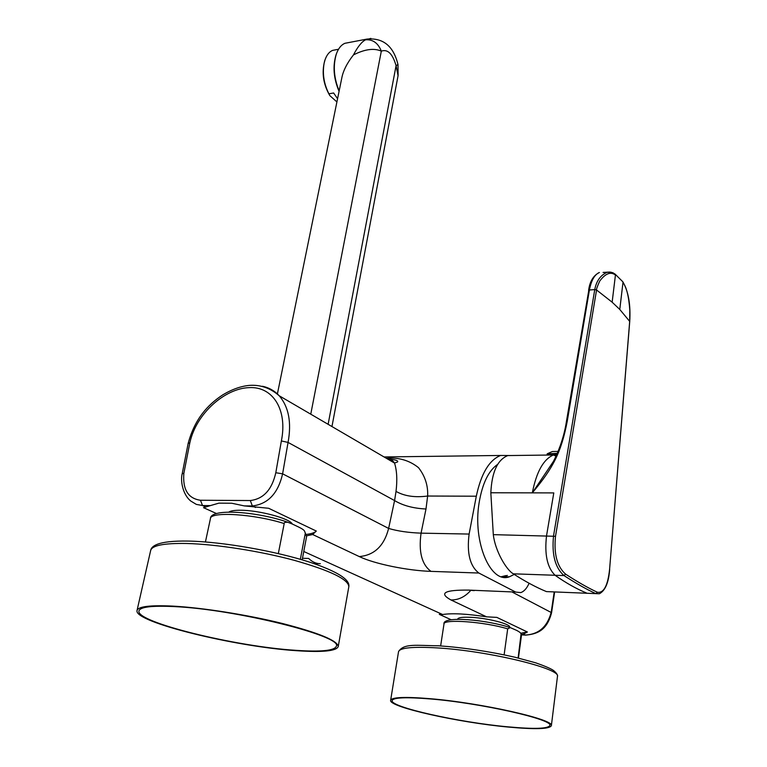 <?xml version="1.0" encoding="UTF-8"?>
<svg xmlns="http://www.w3.org/2000/svg" width="767" height="767" viewBox="0 0 767 767"><rect width="100%" height="100%" fill="white"/><g stroke="black" fill="none" stroke-linecap="round" stroke-linejoin="round"><path stroke-width="1.15" d="M430.402 698.948C405.829 696.954 393.078 697.51 392.138 700.626C390.278 707.136 458.858 722.389 507.716 726.819C534.129 729.254 548.165 728.794 549.834 725.457C553.362 719.446 480.583 703.013 430.402 698.948M429.597 698.651C404.564 696.628 391.573 697.203 390.624 700.367C388.744 707.011 458.608 722.543 508.396 727.068C535.337 729.551 549.661 729.091 551.368 725.678C554.982 719.551 480.756 702.793 429.597 698.651M443.988 624.012C442.137 615.498 487.381 619.889 510.247 627.588L507.687 628.854L504.12 654.855M510.247 627.588L516.824 630.474C519.738 632.027 521.148 633.235 521.052 634.098L518.128 657.981M509.576 627.368C511.781 624.319 487.86 618.049 470.861 617.31C462.213 616.936 457.803 617.608 457.631 619.314M451.188 619.746L439.299 614.367L442.636 614.52C452.166 613.034 466.815 613.801 486.585 616.831L496.843 617.387L527.399 631.998L520.649 633.274M205.786 507.016L210.35 505.606L202.546 505.539L205.786 507.016L203.514 507.668L216.457 513.526M200.455 500.247L202.546 505.539L196.333 504.389L190.897 501.119C182.699 494.763 180.245 480.468 182.21 473.699L183.859 473.316L189.833 442.818C196.294 413.135 225.182 388.447 248.93 387.642C272.86 386.108 287.75 409.799 281.364 440.948L275.804 472.731C271.988 489.672 263.484 498.943 250.301 500.544L200.455 500.247C188.116 498.512 182.584 489.538 183.859 473.316M262.525 386.271C269.121 387.709 274.691 390.882 279.236 395.782C288.756 406.97 291.7 422.521 288.056 442.415L281.364 440.948M510.975 455.521L500.611 455.464C489.231 460.008 481.13 473.594 476.307 496.211L469.116 534.062L421.064 533.151L425.992 508.991C413.413 508.406 402.943 505.597 394.583 500.583L396.021 491.388C397.411 480.008 396.913 470.564 394.526 463.067C392.464 459.96 389.761 458.378 386.405 458.321M527.399 631.998L523.257 634.194L521.196 634.443M521.311 634.846L525.107 635.066C538.674 634.434 547.379 626.802 551.214 612.181L554.215 591.913M470.516 590.686C464.802 597.004 458.273 600.091 450.919 599.947L486.585 616.831M529.105 583.256C526.824 588.404 524.034 591.52 520.745 592.594L515.673 592.076L478.857 573.035L430.987 571.367C407.613 570.658 374.334 563.85 359.282 556.574C374.354 555.241 384.133 545.864 388.629 528.434L282.611 473.824C278.085 493.373 267.999 504.082 252.362 505.961L244.251 505.894L268.661 508.281L316.311 531.061L312.668 534.513L306.675 535.826M515.673 592.076L469.001 590.111C444.553 589.813 438.532 593.092 450.919 599.947M469.116 534.062C466.7 553.151 469.95 566.142 478.857 573.035M497.831 464.236C488.589 470.555 482.338 483.45 479.087 502.931C472.53 542.01 490.679 584.329 509.499 576.746L502.471 577.024M514.245 574.416L509.499 576.746M430.987 571.367C421.802 564.589 418.494 551.847 421.064 533.151C408.495 532.682 397.69 531.119 388.629 528.434L394.583 500.583L288.056 442.415L282.611 473.824L275.804 472.731M306.503 534.398C311.507 533.765 314.777 532.653 316.311 531.061M244.251 505.894L231.72 503.229L218.921 503.133L210.35 505.606M306.579 536.632L304.528 531.09C304.077 530.093 302.083 528.722 298.526 526.977L292.294 524.024C290.012 518.53 258.882 510.18 240.502 510.247C234.587 510.208 230.704 510.812 228.873 512.059M425.992 508.991L427.65 496.028C428.139 485.578 425.091 476.125 418.504 467.659C409.444 460.392 398.706 457.257 386.28 458.254M172.987 606.122C150.016 605.019 138.022 606.505 137.015 610.58C133.794 622.085 235.872 646.917 296.589 650.694C322.677 652.477 336.56 651.068 338.247 646.485C337.47 640.579 318.88 632.919 282.477 623.504C247.549 614.837 202.756 607.742 172.987 606.122M174.291 606.592C235.872 609.305 342.954 636.217 336.358 646.178C334.709 650.675 321.105 652.055 295.544 650.311C235.948 646.619 135.749 622.238 138.942 610.963C139.93 606.956 151.713 605.499 174.291 606.592M292.294 524.024L288.018 522.337C285.161 522.106 283.886 522.528 284.193 523.573L278.325 553.582M305.256 533.496L300.348 559.306M507.342 575.394L504.485 576.573M505.971 575.595L501.311 576.717M320.328 563.697C316.157 563.716 312.265 561.962 308.66 558.453L302.476 558.261M319.13 563.659L313.665 563.477M516.536 455.454L507.792 455.569C497.467 459.759 491.82 472.156 490.832 492.769L493.306 534.647C495.146 550.927 506.364 569.958 513.315 573.821C525.194 581.482 536.238 587.407 546.44 591.597L549.795 591.731M490.832 492.769L532.317 492.855C553.122 468.014 561.271 452.338 567.264 421.15L589.411 290.003L594.761 289.59L553.544 535.797C551.665 554.531 555.145 567.791 564.004 575.576C576.036 583.39 586.65 589.411 595.834 593.629L546.44 591.597M556.938 454.15C551.598 453.556 548.079 453.863 546.372 455.08M557.283 453.355L547.168 453.815L552.374 451.523L558.098 451.399M556.909 454.227L553.438 454.984C543.496 459.222 536.449 471.839 532.317 492.855L553.669 461.063M556.401 455.377L556.008 456.087M554.522 455.301L556.104 455.358M619.774 309.456L629.688 321.392L629.793 310.012C628.806 296.359 626.534 287.184 622.977 282.505L619.774 309.456L612.143 302.198L596.563 289.984L555.509 536.306C553.726 554.004 557.082 566.612 565.567 574.119C577.58 581.952 588.174 587.992 597.34 592.229L595.834 593.629L599.372 593.763C605.297 590.619 608.73 582.46 609.679 569.277L609.583 569.344M597.34 592.229C603.773 593.322 607.857 585.643 609.602 569.2L629.726 321.565M565.567 574.119L564.004 575.576L555.078 575.269C565.998 583.006 576.688 589.008 587.148 593.274L591.156 593.437M611.146 272.218L606.985 272.352C600.446 275.305 596.381 281.029 594.78 289.504L596.553 290.07M629.678 321.478L629.736 321.507C630.733 304.767 628.441 291.537 622.871 281.844L615.23 274.231L612.881 272.755L609.861 272.055L603.092 272.429M589.43 289.907C591.319 280.3 594.646 274.5 599.401 272.486C593.38 275.478 589.785 281.431 588.605 290.338L589.43 289.907L588.605 290.386M612.143 302.198L615.441 275.027C610.676 271.422 605.441 273.435 599.727 281.058C597.282 286.465 596.227 289.437 596.563 289.984L594.78 289.504M335.85 49.769L332.6 50.382C329.302 51.763 326.79 54.879 325.083 59.711L324.125 63.21C322.303 73.728 323.895 83.919 328.909 93.795L329.829 95.616C323.233 84.245 321.536 72.577 324.748 60.631L324.987 59.97M329.829 95.616L336.905 101.944M339.072 91.35C333.616 78.55 332.61 66.384 336.042 54.831L336.358 53.958M339.148 90.957C333.818 77.86 332.897 65.502 336.387 53.891C338.362 48.398 341.219 44.86 344.958 43.288L348.707 42.578M277.395 393.931L341.785 78.033C343.156 70.794 347.058 63.086 353.472 54.898C357.7 46.787 361.736 41.754 365.571 39.807L370.873 38.388M353.482 54.898C364.776 49.174 374.056 47.918 381.324 51.14L310.76 414.18M365.571 39.807C372.887 39.28 378.131 43.067 381.324 51.14C387.68 48.915 392.599 53.748 396.079 65.646L398.063 75.722M337.566 98.703L333.626 92.989L328.909 93.795M390.652 700.223L398.514 651.787C399.607 647.77 412.56 646.476 437.372 647.914C488.09 650.847 561.243 668.594 557.465 676.456L557.446 676.657M507.687 628.854C484.399 621.701 442.837 618.729 443.978 624.098L440.642 645.919M521.359 636.102L521.177 635.21M303.761 551.492L442.636 614.52M523.257 634.194L525.673 635.124C536.699 634.069 546.871 630.905 551.578 612.689L554.646 591.932M512.519 592.249L551.578 612.689M359.282 556.574L312.668 534.513M255.536 507.466L252.362 505.961L250.301 500.544M182.21 473.699L188.164 443.355L189.833 442.818M476.307 496.211L427.65 496.028C414.957 497.706 404.41 496.163 396.021 491.388M474.246 590.638L469.001 590.111M137.072 610.321L150.639 550.581C151.876 545.462 163.889 543.094 186.678 543.487C216.189 544.225 260.291 551.128 294.557 560.409C330.241 570.562 348.333 579.306 348.841 586.64L348.784 587.004M284.193 523.573C254.5 513.976 209.88 511.215 210.417 518.703L205.431 541.953M532.317 492.855L553.793 492.903L546.555 535.673C544.378 554.378 547.226 567.57 555.078 575.269L513.315 573.821M555.509 536.306L493.306 534.647M566.564 421.783L567.264 421.15M588.711 290.77L566.429 421.495C564.196 436.059 559.364 450.334 551.943 464.323L554.215 459.979M609.602 569.2L629.659 321.728M614.904 273.963L622.641 281.566M397.968 64.562L396.079 65.646L328.123 424.314M398.533 651.634C403.845 643.043 416.778 645.603 438.657 645.785C463.728 647.588 489.145 651.404 514.906 657.214L535.711 662.832C544.771 666.015 550.677 668.546 553.419 670.416C556.487 672.908 557.839 674.922 557.465 676.456L551.368 725.678M521.052 634.098L521.378 635.996L518.425 658.057M387.239 458.81C395.245 459.615 398.677 460.67 397.527 461.983L394.526 463.067L279.236 395.782C270.406 388.064 260.473 384.603 249.438 385.389C240.953 386.156 232.065 389.31 222.794 394.852C207.406 404.957 194.76 419.05 188.164 443.355M521.311 634.875L525.184 635.095M384.046 456.95L500.611 455.464M150.687 550.342C151.425 546.65 156.334 540.495 188.49 541.071C222.727 541.77 275.737 551.08 310.347 562.374C347.183 574.761 349.503 582.843 348.841 586.64L338.247 646.485M288.018 522.337C259.112 511.944 210.283 507.649 210.446 518.559M304.528 531.09L306.618 536.44L302.179 559.843M507.792 455.569L553.438 454.984L556.037 456.164M338.506 49.27L332.6 50.382M336.042 54.831L336.387 53.891M344.958 43.288L366.981 39.088C383.241 37.641 393.576 46.164 397.996 64.668L398.111 75.463L331.958 426.548M324.748 60.631L325.083 59.711"/></g></svg>
